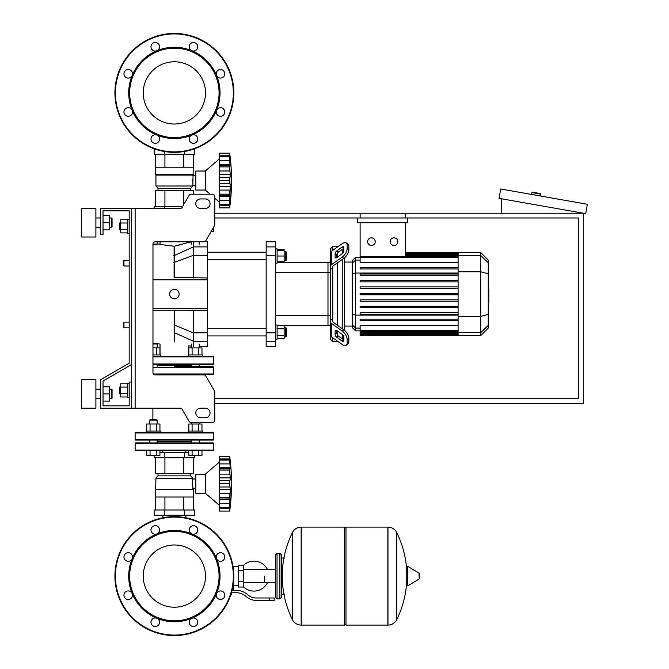 <?xml version="1.0" encoding="UTF-8"?>
<svg xmlns="http://www.w3.org/2000/svg" width="669" height="669" viewBox="0 0 669 669"><rect width="100%" height="100%" fill="white"/><g stroke="black" fill="none" stroke-linecap="round" stroke-linejoin="round"><path stroke-width="1" d="M135.13 208.469L135.13 408.215L131.567 408.215L131.567 208.469L180.128 208.469A2.375 2.375 0 0 0 182.185 207.281L189.051 195.39A2.375 2.375 0 0 1 191.117 194.202L212.416 194.202A2.375 2.375 0 0 1 214.791 196.577L214.791 224.475A2.375 2.375 0 0 1 214.473 225.662L205.868 240.572A2.375 2.375 0 0 1 203.811 241.76L155.342 241.76A2.375 2.375 0 0 0 152.967 244.135L152.967 372.549A2.375 2.375 0 0 0 155.342 374.924L203.811 374.924A2.375 2.375 0 0 1 205.868 376.112L214.473 391.022L205.868 376.112M135.13 408.215L180.128 408.215A2.375 2.375 0 0 1 182.185 409.403L189.051 421.294A2.375 2.375 0 0 0 191.117 422.482L212.416 422.482A2.375 2.375 0 0 0 214.791 420.107L214.791 392.21A2.375 2.375 0 0 0 214.473 391.022M200.524 198.952A4.758 4.758 0 0 0 195.774 203.71A4.758 4.758 0 0 0 200.524 208.469L205.283 208.469A4.758 4.758 0 0 0 210.041 203.71A4.758 4.758 0 0 0 205.283 198.952L200.524 198.952A4.758 4.758 0 0 0 195.774 203.71A4.758 4.758 0 0 0 200.524 208.469M205.283 408.215A4.758 4.758 0 0 1 210.041 412.974A4.758 4.758 0 0 1 205.283 417.732L200.524 417.732A4.758 4.758 0 0 1 195.774 412.974A4.758 4.758 0 0 1 200.524 408.215L205.283 408.215A4.758 4.758 0 0 1 210.041 412.974A4.758 4.758 0 0 1 205.283 417.732M189.051 195.39A2.375 2.375 0 0 1 191.117 194.202M212.416 194.202A2.375 2.375 0 0 1 214.791 196.577M219.432 202.172L214.791 198.2L214.791 224.475A2.375 2.375 0 0 1 214.473 225.662L213.603 227.176L213.603 231.298A0.477 0.477 0 0 1 213.127 231.775L210.952 231.775L205.868 240.572A2.375 2.375 0 0 1 203.811 241.76M131.567 208.469L100.651 208.469L100.651 234.627L103.026 234.627L103.026 210.844L129.184 210.844L129.184 219.173L127.762 219.173L127.762 233.439L129.184 233.439L129.184 260.308L123.957 260.308L123.957 266.011L123.481 265.543L123.481 260.785L123.957 260.308M120.152 222.501L119.676 222.978L119.676 229.634L120.152 230.111L120.152 222.501L120.721 222.501M127.762 219.716L120.721 219.716L120.721 232.896L127.762 232.896M127.762 223.011L120.721 223.011M127.762 229.601L120.721 229.601M129.184 397.52L127.762 397.52L127.762 383.245L129.184 383.245M120.152 386.573L120.152 394.183L119.676 393.715L119.676 387.05L120.721 386.573M127.762 396.976L120.721 396.976L120.721 383.789L127.762 383.789M127.762 393.673L120.721 393.673M127.762 387.083L120.721 387.083M200.524 408.215A4.758 4.758 0 0 0 195.841 412.154L195.841 413.793A4.758 4.758 0 0 0 200.524 417.732M199.195 424.004L199.195 422.482L212.416 422.482M214.791 420.107L214.791 392.21M205.283 198.952A4.758 4.758 0 0 1 210.041 203.71A4.758 4.758 0 0 1 205.283 208.469M155.476 206.512L155.476 190.523L193.257 190.523L193.257 194.202L210.133 194.202L205.283 190.046L195.774 190.046L195.774 171.021L205.283 171.021L205.283 190.046M103.026 210.844L129.184 210.844L103.026 210.844L129.184 210.844L103.026 210.844L129.184 210.844L129.184 363.208L100.651 379.683L100.651 408.215L131.567 408.215M131.567 382.058L129.184 382.058L129.184 405.84L103.026 405.84L103.026 381.054L131.567 364.58M162.885 515.222L162.885 517.773M185.857 515.222L185.857 517.773M123.957 322.132L123.481 322.609L123.481 327.367L123.957 327.843L123.957 322.132L129.184 322.132L129.184 266.011L129.184 322.132M214.791 217.977L578.626 217.977L578.626 398.707L214.791 398.707M214.791 403.457L583.376 403.457L583.376 213.227L405.339 213.227L405.339 217.977M214.791 213.227L405.339 213.227M531.638 194.445L531.964 192.572A0.477 0.477 0 0 1 532.516 192.179L540.008 193.5A0.477 0.477 0 0 1 540.393 194.052L540.067 195.925M501.416 213.227L501.416 198.768M587.374 204.271L585.718 213.637L499.074 198.358L500.721 188.993L587.374 204.271M264.665 576.101L264.665 582.498L264.665 576.101M243.265 586.588A14.977 14.977 0 0 0 267.516 582.498M267.516 569.704A14.977 14.977 0 0 0 243.265 565.614M238.507 585.609L233.28 585.609L233.28 590.367M238.507 570.632L238.507 587.039L243.265 587.039L243.265 565.163L238.507 565.163L238.507 570.632L243.265 570.632M238.507 566.593L233.055 566.593M230.772 594.883L231.265 594.883L231.265 593.328M269.423 600.352L274.181 600.352L274.181 597.977L269.423 597.977L269.423 600.352L255.943 600.352A14.266 14.266 0 0 1 247.037 597.233L245.339 595.87A14.266 14.266 0 0 0 236.425 592.751L231.441 592.751M232.076 590.367L236.425 590.367A16.65 16.65 0 0 1 246.828 594.013L248.517 595.377A11.891 11.891 0 0 0 255.943 597.977L269.423 597.977M223.17 591.864L223.17 592.751L224.006 592.751M238.507 581.57L243.265 581.57M387.844 625.089L387.844 527.113L387.97 625.089A9.751 9.751 0 0 0 396.717 619.653L396.717 532.549A9.751 9.751 0 0 0 387.97 527.113L345.99 527.113L345.99 625.089L387.844 625.089M406.752 576.101L406.752 566.81L407.647 566.3L407.647 585.902L406.752 585.392L406.752 576.101M419.237 576.101L419.237 573.584L419.237 576.101M292.42 532.549A9.751 9.751 0 0 1 301.167 527.113L344.568 527.113L344.568 625.089L301.284 625.089L301.284 527.113L301.167 625.089A9.751 9.751 0 0 1 292.42 619.653L292.42 532.549A98.452 98.452 0 0 0 292.42 619.653M279.885 553.271L277.033 553.271L277.033 598.931L279.885 598.931L279.885 553.271L281.315 554.701L281.315 558.03L284.643 558.03M284.643 594.172L281.315 594.172L281.315 597.501L281.315 554.701M129.184 363.208L129.184 260.308M103.026 405.84L129.184 405.84L103.026 405.84L129.184 405.84L103.026 405.84L103.026 401.082L109.691 401.082L109.691 386.816L103.026 386.816L103.026 381.054L103.026 401.082M188.257 356.376L188.257 354.946L202.523 354.946L202.523 356.376L213.127 356.376A0.477 0.477 0 0 1 213.603 356.853A0.477 0.477 0 0 0 213.127 356.376A0.477 0.477 0 0 1 213.603 356.853A0.477 0.477 0 0 0 213.127 356.376L152.967 356.376L160.485 356.376L160.485 354.946L152.967 354.946M152.967 363.986L213.603 363.986A0.477 0.477 0 0 1 213.127 364.463L157.867 364.463M152.967 356.853L213.603 356.853L213.603 363.986A0.477 0.477 0 0 1 213.127 364.463L199.906 364.463L213.127 364.463A0.477 0.477 0 0 0 213.603 363.986A0.477 0.477 0 0 1 213.127 364.463L199.195 364.463L199.195 366.838L191.108 366.838L191.585 366.838L191.585 364.463L190.866 364.463M152.967 364.463L174.366 364.463M202.523 356.376L213.127 356.376L202.523 356.376M174.366 544.976A31.125 31.125 0 0 1 205.5 576.101A31.125 31.125 0 0 1 174.366 607.226A31.125 31.125 0 0 1 143.241 576.101A31.125 31.125 0 0 1 174.366 544.976M174.366 635.55A59.449 59.449 0 0 1 114.917 576.101A59.449 59.449 0 0 1 174.366 516.652A59.449 59.449 0 0 1 233.816 576.101A59.449 59.449 0 0 1 174.366 635.55A59.449 59.449 0 0 1 114.917 576.101A59.449 59.449 0 0 1 174.366 516.652M156.897 533.921A45.659 45.659 0 0 1 191.844 533.921A4.282 4.282 0 0 1 190.456 526.938A4.282 4.282 0 0 1 196.502 526.938A4.282 4.282 0 0 1 191.844 533.921A45.659 45.659 0 0 1 216.547 558.632A4.282 4.282 0 0 1 220.502 552.711A4.282 4.282 0 0 1 224.784 556.993A4.282 4.282 0 0 1 216.547 558.632A45.659 45.659 0 0 1 216.547 593.57A4.282 4.282 0 0 1 223.53 592.182A4.282 4.282 0 0 1 223.53 598.237A4.282 4.282 0 0 1 216.547 593.57A45.659 45.659 0 0 1 191.844 618.281A4.282 4.282 0 0 1 197.756 622.237A4.282 4.282 0 0 1 193.475 626.519A4.282 4.282 0 0 1 191.844 618.281A45.659 45.659 0 0 1 132.186 558.632A45.659 45.659 0 0 1 156.897 533.921A4.282 4.282 0 0 1 150.977 529.965A4.282 4.282 0 0 1 155.258 525.683A4.282 4.282 0 0 1 156.897 533.921L156.897 533.921M174.366 620.807A44.706 44.706 0 0 1 129.661 576.101A44.706 44.706 0 0 1 174.366 531.395A44.706 44.706 0 0 1 219.072 576.101A44.706 44.706 0 0 1 174.366 620.807M158.285 625.264A4.282 4.282 0 0 1 152.231 625.264A4.282 4.282 0 0 1 156.897 618.281A4.282 4.282 0 0 1 158.285 625.264M128.231 599.491A4.282 4.282 0 0 1 123.949 595.209A4.282 4.282 0 0 1 132.186 593.57A4.282 4.282 0 0 1 128.231 599.491M125.203 560.02A4.282 4.282 0 0 1 125.203 553.965A4.282 4.282 0 0 1 132.186 558.632A4.282 4.282 0 0 1 125.203 560.02M174.366 61.774A31.125 31.125 0 0 0 143.241 92.899A31.125 31.125 0 0 0 174.366 124.024A31.125 31.125 0 0 0 205.5 92.899A31.125 31.125 0 0 0 174.366 61.774M233.816 92.899A59.449 59.449 0 0 0 174.366 33.45A59.449 59.449 0 0 0 114.917 92.899A59.449 59.449 0 0 0 174.366 152.348A59.449 59.449 0 0 0 233.816 92.899M174.366 138.558A45.659 45.659 0 0 0 191.844 50.719A45.659 45.659 0 0 0 156.897 50.719A4.282 4.282 0 0 0 158.285 43.736A4.282 4.282 0 0 0 152.231 43.736A4.282 4.282 0 0 0 156.897 50.719L156.897 50.719A45.659 45.659 0 0 0 132.186 75.43A4.282 4.282 0 0 0 128.231 69.509A4.282 4.282 0 0 0 123.949 73.791A4.282 4.282 0 0 0 132.186 75.43L132.186 75.43A45.659 45.659 0 0 0 132.186 110.368A4.282 4.282 0 0 0 125.203 108.98A4.282 4.282 0 0 0 125.203 115.035A4.282 4.282 0 0 0 132.186 110.368L132.186 110.368A45.659 45.659 0 0 0 156.897 135.079A4.282 4.282 0 0 0 150.977 139.035A4.282 4.282 0 0 0 155.258 143.317A4.282 4.282 0 0 0 156.897 135.079L156.897 135.079A45.659 45.659 0 0 0 174.366 138.558M174.366 137.605A44.706 44.706 0 0 0 219.072 92.899A44.706 44.706 0 0 0 174.366 48.193A44.706 44.706 0 0 0 129.661 92.899A44.706 44.706 0 0 0 174.366 137.605M191.844 135.079A4.282 4.282 0 0 0 190.456 142.062A4.282 4.282 0 0 0 196.502 142.062A4.282 4.282 0 0 0 191.844 135.079L191.844 135.079M216.547 110.368A4.282 4.282 0 0 0 220.502 116.289A4.282 4.282 0 0 0 224.784 112.007A4.282 4.282 0 0 0 216.547 110.368L216.547 110.368M216.547 75.43A4.282 4.282 0 0 0 223.53 76.818A4.282 4.282 0 0 0 223.53 70.763A4.282 4.282 0 0 0 216.547 75.43L216.547 75.43M191.844 50.719A4.282 4.282 0 0 0 197.756 46.763A4.282 4.282 0 0 0 193.475 42.481A4.282 4.282 0 0 0 191.844 50.719L191.844 50.719M193.257 509.995L193.274 489.658L192.187 483.712L192.797 478.243L190.732 475.868L190.732 473.727M193.274 497.025L155.467 497.025L155.936 478.243L158.009 475.868L158.009 473.727M195.774 488.429L192.797 488.429M195.774 478.996L192.797 478.996M194.579 509.995L154.154 509.995L154.154 515.222L194.579 515.222L194.579 509.995M164.265 509.995L164.265 515.222M184.477 509.995L184.477 515.222M194.579 455.296L194.579 457.738L154.154 457.738L154.154 455.296M184.477 457.738L184.477 452.503L159.941 452.503M164.265 457.738L164.265 452.503M188.8 452.503L184.477 452.503M183.816 497.025L183.816 509.995M164.925 497.025L164.925 509.995M155.476 497.025L155.476 509.995M193.257 457.738L193.257 473.727L155.476 473.727L155.476 457.738M164.925 473.727L164.925 457.738M183.816 473.727L183.816 457.738M190.732 475.868L158.009 475.868M192.797 478.243L155.936 478.243M155.467 489.658L193.274 489.658L192.797 489.181L155.936 489.181M205.283 493.22L205.283 474.204L219.432 462.07L205.283 474.204L195.774 474.204L195.774 493.22L205.283 493.22L219.432 505.354M229.659 483.67L219.432 483.67L219.432 477.867L230.261 477.867L229.659 483.67L230.261 489.557L229.659 507.42L230.261 505.53L229.659 511.057L219.432 511.057L219.432 507.42L229.659 507.42L229.977 506.784M219.432 477.867L219.432 474.154L229.977 474.154L229.659 470.081L230.261 477.867M219.432 474.154L219.432 470.081L229.659 470.081L229.668 470.901M219.432 468.359L219.432 467.74L230.261 467.74L229.977 468.509L219.432 468.359L219.432 470.081M229.977 460.648L229.659 460.004L219.432 460.004L219.432 456.367L229.659 456.367L230.261 461.894L229.659 460.004L230.261 467.74L229.659 469.998L229.977 474.154M219.432 467.74L219.432 460.055L229.659 460.055M230.228 461.301L230.111 460.096M229.952 458.767L229.843 457.914L229.952 458.767M230.228 466.694L230.111 465.114M230.178 479.531L230.228 478.945L230.178 479.531M230.178 487.893L229.977 486.973L230.178 487.893M230.178 491.573L230.228 490.787L230.178 491.573M230.178 501.507L229.977 503.523L230.261 499.693L229.977 503.523L219.432 503.523L219.432 499.684L230.261 499.684L230.228 500.73M229.735 510.397L229.843 509.51L229.735 510.397M230.178 506.667L229.977 508.465L230.261 505.538L229.977 508.465L219.432 508.465M229.659 507.37L219.432 507.37L219.432 503.523M219.432 499.684L219.432 499.066L229.977 498.915L230.261 499.684M219.432 499.066L219.432 497.427L229.659 497.427M219.432 483.67L229.659 483.754L229.668 484.632M229.659 497.351L219.432 497.427M219.432 511.057L229.659 511.057A197.506 197.506 0 0 0 229.659 456.367L219.432 456.367M219.432 497.351L219.432 489.557L230.261 489.557M219.432 489.557L219.432 483.754M157.156 364.463L157.156 366.838M152.967 344.008L157.156 344.008L157.156 347.913M160.033 354.946L160.033 344.008L152.967 343.54M159.941 354.946L159.941 347.913L152.967 347.913M156.646 354.946L156.646 347.913M159.941 374.448L159.941 374.924M156.646 374.448L156.646 374.924M199.195 344.008L199.195 347.913M191.585 344.008L191.585 347.913M192.095 354.946L192.095 347.913L188.8 347.913L188.8 354.946M201.979 354.946L201.979 347.913L192.095 347.913M198.685 354.946L198.685 347.913M153.92 374.448L213.127 374.448L201.979 374.448L201.979 374.924M192.095 374.924L192.095 374.448L198.685 374.448L198.685 374.924M188.8 374.448L188.8 374.924M199.195 440.085L199.195 442.937L199.671 442.937L157.633 442.937M191.585 441.507L157.156 441.507M135.606 442.937A0.477 0.477 0 0 0 135.13 443.413A0.477 0.477 0 0 1 135.606 442.937A0.477 0.477 0 0 0 135.13 443.413A0.477 0.477 0 0 1 135.606 442.937L213.127 442.937A0.477 0.477 0 0 1 213.603 443.413A0.477 0.477 0 0 0 213.127 442.937A0.477 0.477 0 0 1 213.603 443.413A0.477 0.477 0 0 0 213.127 442.937L199.671 442.937M185.857 452.503L185.857 450.546L188.8 450.546L185.857 450.546L188.8 450.546L188.8 455.296L192.095 455.296L192.095 450.546L198.685 450.546L198.685 455.296L201.979 455.296L201.979 450.546L213.127 450.546A0.477 0.477 0 0 0 213.603 450.07L213.603 443.413L135.13 443.413L135.13 450.07A0.477 0.477 0 0 0 135.606 450.546L146.762 450.546L135.606 450.546A0.477 0.477 0 0 1 135.13 450.07A0.477 0.477 0 0 0 135.606 450.546L213.127 450.546A0.477 0.477 0 0 0 213.603 450.07L135.13 450.07A0.477 0.477 0 0 0 135.606 450.546L146.762 450.546L146.762 455.296L159.941 455.296L159.941 450.546L162.885 450.546L162.885 452.503M191.108 442.937L191.585 442.937L191.585 440.085M153.352 442.937L149.07 442.937M152.967 367.314L213.603 367.314A0.477 0.477 0 0 0 213.127 366.838L199.671 366.838L213.127 366.838A0.477 0.477 0 0 1 213.603 367.314A0.477 0.477 0 0 0 213.127 366.838L199.671 366.838L213.127 366.838A0.477 0.477 0 0 1 213.603 367.314L213.603 373.971A0.477 0.477 0 0 1 213.127 374.448L201.979 374.448L213.127 374.448A0.477 0.477 0 0 0 213.603 373.971A0.477 0.477 0 0 1 213.127 374.448A0.477 0.477 0 0 0 213.603 373.971L153.444 373.971M199.671 366.838L174.366 366.838M191.585 365.416L157.156 365.416M149.07 440.085L135.606 440.085A0.477 0.477 0 0 1 135.13 439.608A0.477 0.477 0 0 0 135.606 440.085A0.477 0.477 0 0 1 135.13 439.608A0.477 0.477 0 0 0 135.606 440.085L213.127 440.085A0.477 0.477 0 0 0 213.603 439.608L135.13 439.608L135.13 432.952A0.477 0.477 0 0 1 135.606 432.475L213.127 432.475L202.523 432.475L213.127 432.475L202.523 432.475L202.523 431.045L188.257 431.045L188.257 432.475M213.127 432.475A0.477 0.477 0 0 1 213.603 432.952A0.477 0.477 0 0 0 213.127 432.475A0.477 0.477 0 0 1 213.603 432.952A0.477 0.477 0 0 0 213.127 432.475L202.523 432.475M174.366 432.475L135.606 432.475A0.477 0.477 0 0 0 135.13 432.952A0.477 0.477 0 0 1 135.606 432.475A0.477 0.477 0 0 0 135.13 432.952L213.603 432.952L213.603 439.608A0.477 0.477 0 0 1 213.127 440.085L199.671 440.085L213.127 440.085A0.477 0.477 0 0 0 213.603 439.608A0.477 0.477 0 0 1 213.127 440.085L199.671 440.085M157.156 440.085L157.156 442.937M149.547 440.085L149.547 442.937M146.218 432.475L146.218 431.045L160.485 431.045L160.485 432.475M149.547 424.004L149.547 420.107L157.156 420.107L157.156 424.004M157.156 420.107L156.68 419.63L150.023 419.63L149.547 420.107M150.057 431.045L150.057 424.004L146.762 424.004L146.762 431.045M159.941 431.045L159.941 424.004L150.057 424.004M156.646 431.045L156.646 424.004M156.646 450.546L156.646 455.296M150.057 450.546L150.057 455.296M191.585 422.482L191.585 424.004M192.095 431.045L192.095 424.004L188.8 424.004L188.8 431.045M201.979 431.045L201.979 424.004L192.095 424.004M198.685 431.045L198.685 424.004M192.095 455.296L198.685 455.296M219.432 480.451L229.868 480.794M229.802 481.17L229.743 481.63M229.701 482.165L229.668 482.792M229.701 471.561L229.743 472.205M229.802 472.824L229.868 473.426M229.701 485.259L229.743 485.794M219.432 493.27L229.977 493.27L229.868 493.998M229.802 494.6L229.743 495.219M229.701 495.863L229.668 496.523M159.941 450.546L162.885 450.546L159.941 450.546M201.979 450.546L213.127 450.546A0.477 0.477 0 0 0 213.603 450.07A0.477 0.477 0 0 1 213.127 450.546L201.979 450.546M230.178 460.757L229.977 458.959L219.432 458.959M230.178 465.917L229.977 463.901L219.432 463.901M230.261 505.538L230.228 506.115M193.274 174.584L155.467 174.584L155.467 167.217L193.274 167.217L192.797 185.999L190.732 188.382L190.732 190.523M192.797 185.999L155.936 185.999L155.936 175.061L155.467 174.584L155.936 175.061L192.797 175.061M158.009 190.523L158.009 188.382L155.936 185.999L158.009 188.382L190.732 188.382M195.774 175.822L192.797 175.822M195.774 185.246L192.797 185.246M192.212 179.627L192.187 180.53M154.756 149.02L154.154 149.02L154.154 154.246L194.579 154.246L194.579 149.02L193.985 149.02M184.477 154.246L184.477 151.487M164.265 154.246L164.265 151.487M154.154 208.469L154.154 206.512L182.637 206.512M164.265 206.512L164.265 208.469M193.257 167.217L193.257 154.246M183.816 167.217L183.816 154.246M164.925 167.217L164.925 154.246M155.476 167.217L155.476 154.246M164.925 190.523L164.925 206.512M183.816 190.523L183.816 204.463M219.432 158.896L205.283 171.021M229.659 180.488L219.432 180.488L219.432 174.684L230.261 174.684L229.659 180.488L230.261 186.375L229.659 204.237L230.261 202.356L229.659 207.875L219.432 207.875L219.432 204.237L229.659 204.237L229.977 203.602M230.178 188.39L230.228 187.604L230.178 188.39M230.178 198.325L229.977 200.34L230.261 196.51L229.977 200.34L219.432 200.34L219.432 196.502L230.261 196.502L230.228 197.556M229.735 207.214L229.843 206.328L229.735 207.214M230.211 202.356L230.228 202.941M229.659 204.196L219.432 204.196L219.432 200.34L229.977 200.34M219.432 196.502L219.432 195.883L229.977 195.733L230.261 196.502M219.432 195.883L219.432 194.244L229.659 194.244M229.701 192.68L229.659 194.169L229.701 192.68L229.659 194.169L219.432 194.169L219.432 186.375L230.261 186.375M219.432 186.375L219.432 180.571L229.659 180.571L229.668 181.45M229.659 166.824L219.432 166.824L219.432 164.557L230.261 164.557L229.659 166.824L230.261 174.684M219.432 174.684L219.432 166.899L229.659 166.899L229.668 167.718M230.211 158.712L229.659 156.83L229.977 165.335L219.432 165.184M219.432 164.557L219.432 156.872L229.659 156.872M229.977 157.466L229.659 156.83L219.432 156.83L219.432 153.184L229.659 153.184L230.245 158.77M230.228 158.127L230.111 156.922M229.952 155.584L229.843 154.731L229.952 155.584M230.228 163.512L230.111 161.94M229.977 165.335L230.261 164.557M230.178 176.357L230.228 175.763L230.178 176.357M219.432 153.184L229.659 153.184A197.506 197.506 0 0 1 229.659 207.875L219.432 207.875M160.033 241.76L160.033 244.135L157.156 244.135L157.156 241.76M152.967 244.135L157.156 244.135L156.68 244.611L152.967 244.611M199.195 244.135L199.195 241.76L207.658 241.76L207.658 246.911L193.391 246.911L193.391 241.76M191.585 244.135L191.585 241.76M230.178 203.493L229.977 205.283L230.178 203.493L229.977 205.283L219.432 205.283M229.977 190.088L219.432 190.088L229.977 190.088L229.743 192.045M229.701 182.077L229.743 182.612M219.432 177.277L229.868 177.611M229.802 177.987L229.743 178.447M229.701 178.991L229.668 179.61M229.701 168.379L229.743 169.023M229.802 169.65L229.868 170.244M230.178 184.711L229.977 183.791L230.178 184.711M230.178 157.575L229.977 155.777L219.432 155.777M230.178 162.743L229.977 160.719L219.432 160.719M210.952 231.775L213.127 231.775M488.261 289.15L488.83 289.15L488.83 299.001L488.261 299.001M488.83 297.822L488.261 297.822M488.83 299.001L488.83 302.421L488.261 302.421M488.83 302.421L488.261 302.631M332.744 250.357L332.744 246.518L337.494 246.518L337.494 246.995L338.171 246.518M332.744 320.3L332.744 321.271A2.375 1.681 0 0 0 333.438 322.458L343.816 329.792L342.135 330.979L331.757 323.645A4.758 3.362 180 0 1 330.361 321.271L330.361 318.578L332.744 320.3L332.744 267.851L330.361 269.565L330.361 266.881A4.758 3.362 0 0 1 331.757 264.506L342.135 257.164L343.816 258.359L333.438 265.693A2.375 1.681 180 0 0 332.744 266.881L332.744 267.851M332.744 246.518L330.361 248.893L330.361 262.683L327.986 262.683L327.986 325.46L330.361 325.46L330.361 339.258L332.744 341.633L332.744 337.795M332.744 341.633L337.494 341.633L337.494 341.157L338.171 341.633M337.494 335.094L337.494 331.063L337.494 335.094M337.494 325.326L337.494 262.825L337.494 325.326M337.494 257.08L337.494 253.049L337.494 257.08M335.119 257.08L335.119 253.718A2.375 1.187 125.3 0 1 336.8 250.85L342.135 247.078A2.375 1.187 125.3 0 1 343.506 246.819A2.375 1.187 125.3 0 1 343.816 247.572L343.816 250.934A2.375 1.187 125.3 0 1 342.135 253.802L336.8 257.573A2.375 1.187 125.3 0 1 335.428 257.833A2.375 1.187 125.3 0 1 335.119 257.08L336.239 257.874M342.135 247.078L343.816 248.266L338.481 252.037A2.375 1.187 -54.7 0 0 336.8 254.906L336.8 257.573M335.119 334.433L335.119 331.063A2.375 1.187 54.7 0 1 335.428 330.31A2.375 1.187 54.7 0 1 336.8 330.578L336.8 333.237A2.375 1.187 -125.3 0 0 338.481 336.114L343.816 339.885L342.135 341.073L336.8 337.301A2.375 1.187 54.7 0 1 335.119 334.433L336.8 333.237M336.8 330.578L342.135 334.349A2.375 1.187 54.7 0 1 343.816 337.218L343.816 340.58A2.375 1.187 54.7 0 1 343.506 341.332A2.375 1.187 54.7 0 1 342.135 341.073M343.816 258.359A7.133 3.571 -54.7 0 0 348.858 249.746L348.858 246.384A7.133 3.571 -54.7 0 0 347.93 244.126L346.249 242.931A7.133 3.571 125.3 0 0 342.135 243.717L331.757 251.051A4.758 3.362 180 0 0 330.361 253.434L330.361 266.881M348.858 249.746L347.178 248.559A7.133 3.571 125.3 0 1 342.135 257.164M347.178 248.559L347.178 245.189L348.858 246.384M346.249 242.931A7.133 3.571 125.3 0 1 347.178 245.189M330.361 321.271L330.361 334.717A4.758 3.362 0 0 0 331.757 337.092L342.135 344.435A7.133 3.571 54.7 0 0 346.249 345.212L347.93 344.025A7.133 3.571 -125.3 0 0 348.858 341.767L348.858 338.405A7.133 3.571 -125.3 0 0 343.816 329.792M348.858 341.767L347.178 342.954A7.133 3.571 54.7 0 1 346.249 345.212M347.178 342.954L347.178 339.593L348.858 338.405M342.135 330.979A7.133 3.571 54.7 0 1 347.178 339.593M330.361 269.565L330.361 318.578M352.571 326.079L344.627 326.079M352.571 262.064L344.627 262.064M342.252 249.37L342.252 253.718M342.252 259.463L342.252 328.688M342.252 334.433L342.252 338.782M394.033 237.846A3.805 3.805 0 0 1 397.838 241.651A3.805 3.805 0 0 1 394.033 245.456A3.805 3.805 0 0 1 390.228 241.651A3.805 3.805 0 0 1 394.033 237.846M371.42 237.846A3.805 3.805 0 0 1 375.225 241.651A3.805 3.805 0 0 1 371.42 245.456A3.805 3.805 0 0 1 367.616 241.651A3.805 3.805 0 0 1 371.42 237.846M357.731 217.977L357.731 222.735L407.722 222.735L407.722 217.977M458.106 262.583L360.114 262.583L360.114 222.735M405.339 222.735L405.339 256.829M360.114 217.977L360.114 213.227M355.59 257.314L352.571 260.325L352.571 327.827L355.59 330.837L355.59 257.314L360.114 257.314M344.627 330.436L344.627 257.716M360.114 335.353L458.106 335.595L360.114 335.353L360.114 325.569L458.106 325.569M458.106 294.786L360.114 294.786L458.106 294.786L360.114 294.786L458.106 294.786L360.114 294.786L360.114 293.365L458.106 293.365M480.718 252.556L480.718 335.595L488.261 328.053L488.261 260.09L480.718 252.556L458.106 252.556L458.106 335.345M360.114 307.707L458.106 307.707L360.114 307.707L360.114 306.277L458.106 306.277L360.114 306.277M360.114 301.251L458.106 301.251L360.114 301.251L360.114 299.821L458.106 299.821L360.114 299.821M360.114 320.618L458.106 320.618L360.114 320.618L360.114 319.197L458.106 319.197L360.114 319.197M360.114 314.162L458.106 314.162L360.114 314.162L360.114 312.741L458.106 312.741L360.114 312.741M458.106 280.445L360.114 280.445L360.114 281.875L458.106 281.875M458.106 286.901L360.114 286.901L360.114 288.331L458.106 288.331M458.106 267.525L360.114 267.525L360.114 268.955L458.106 268.955M458.106 273.989L360.114 273.989L360.114 275.411L458.106 275.411M330.361 262.683L330.361 256.118M330.361 272.684L327.986 272.684L327.986 262.683L277.1 262.683M275.67 272.684L327.986 272.684L327.986 325.46L277.1 325.46M275.67 341.24L275.67 332.861L266.162 332.861L266.162 341.24L275.67 341.24L275.67 346.391L266.162 346.391L266.162 341.24M266.162 332.861L266.162 255.282L275.67 255.282L275.67 246.911L266.162 246.911L266.162 255.282M266.162 246.911L266.162 241.76L275.67 241.76L275.67 246.911M275.67 255.282L275.67 332.861M275.67 263.16L277.1 263.16L277.1 248.893L275.67 248.893M285.563 251.268L285.563 260.785L286.516 259.831L286.516 252.221L285.563 251.268L284.133 251.268M277.1 250.323L284.133 250.323L284.133 249.437L277.1 249.437M277.1 261.738L284.133 261.738L284.133 250.323M277.1 256.026L284.133 256.026M277.1 262.616L284.133 262.616L284.133 261.738M207.658 335.93L266.162 335.93M207.658 328.32L266.162 328.32M275.67 324.992L277.1 324.992L277.1 339.258L275.67 339.258M284.133 327.367L285.563 327.367L285.563 336.875L284.133 336.875M285.563 336.875L286.516 335.93L286.516 328.32L285.563 327.367M277.1 335.42L284.133 335.42L284.133 325.535L277.1 325.535M277.1 328.83L284.133 328.83M277.1 338.715L284.133 338.715L284.133 335.42M174.366 341.909C192.789 346.885 192.789 346.885 174.366 341.909C155.869 344.201 155.869 344.201 174.366 341.909L174.366 310.717M174.366 246.242C155.944 243.934 155.86 243.934 174.124 246.242L174.609 246.184C192.797 241.258 192.722 241.275 174.366 246.242M174.366 289.317A4.758 4.758 0 0 1 179.125 294.076A4.758 4.758 0 0 1 174.366 298.834A4.758 4.758 0 0 1 169.617 294.076A4.758 4.758 0 0 1 174.366 289.317M152.967 279.809L207.658 279.809L207.658 246.911M174.091 277.426L207.658 277.961M207.658 279.809L207.658 308.342L152.967 308.342M193.391 346.391L193.391 341.24L207.658 341.24L207.658 308.342M207.658 341.24L207.658 346.391L199.195 346.391M152.967 310.717L186.3 310.717L193.391 310.182L186.3 310.717M207.658 310.182L193.391 310.182L193.391 341.24L174.366 332.644M174.642 277.426L174.609 246.184L175.102 246.075M174.124 246.234L174.091 277.459M173.723 255.483A2.375 1.84 2.3 0 0 174.927 255.257L193.391 246.911L193.391 255.282L207.658 255.282M193.391 277.961L193.391 255.282L174.927 262.148A2.375 1.505 -1.9 0 1 173.723 262.373M177.937 245.356L181.266 244.428M181.491 244.361L182.077 244.193M184.05 243.625L185.547 243.207M187.077 242.78L187.571 242.646M81.626 237.002L81.626 208.469L95.893 208.469L95.893 237.002L81.626 237.002M111.589 227.493L111.589 217.977L112.066 218.454L112.066 227.017L109.691 227.493M81.626 393.949L81.626 408.215L95.893 408.215L95.893 379.683L81.626 379.683L81.626 393.949M111.589 398.707L112.066 398.231L112.066 389.667L111.589 389.191L111.589 398.707L109.691 398.707M103.026 393.949L109.691 393.949M103.026 215.602L109.691 215.602L109.691 229.868L103.026 229.868M103.026 222.735L109.691 222.735M129.184 210.844L129.184 219.173L129.184 210.844M103.026 386.816L103.026 381.054M531.964 192.572L540.393 194.052M387.97 625.089L387.97 527.113M419.237 578.618L418.945 573.074L407.647 566.3M301.167 527.113L301.167 625.089M233.339 576.101A58.972 58.972 0 0 1 174.366 635.073A58.972 58.972 0 0 1 115.394 576.101A58.972 58.972 0 0 1 174.366 517.129A58.972 58.972 0 0 1 233.339 576.101M174.366 151.871A58.972 58.972 0 0 0 233.339 92.899A58.972 58.972 0 0 0 174.366 33.927A58.972 58.972 0 0 0 115.394 92.899A58.972 58.972 0 0 0 174.366 151.871M229.659 469.998L219.432 469.998M219.432 486.973L229.977 486.973M219.432 183.791L229.977 183.791M219.432 170.98L229.977 170.98M211.228 231.298L213.603 231.298M488.83 294.084L488.261 294.084M488.83 290.329L488.261 290.329M336.8 254.906L335.119 253.718M338.481 252.037L336.8 250.85M336.239 330.277L335.119 331.063M338.481 336.114L336.8 337.301M331.757 264.506L331.757 251.051M331.757 337.092L331.757 323.645M458.106 253.509L405.339 253.509M458.106 254.253L405.339 254.253M488.261 262.766L480.718 255.483L405.339 255.491M360.114 260.074L355.59 260.074L352.571 262.992M458.106 273.036L355.59 273.036L352.571 273.813M360.114 328.078L355.59 328.078L352.571 325.159M352.571 314.338L355.59 315.116L458.106 315.116M458.106 257.54L360.114 257.54M458.106 333.898L360.114 333.898M458.106 334.634L360.114 334.634L458.106 334.609M458.106 330.611L360.114 330.611M488.261 325.385L480.718 332.669L360.114 332.66M458.106 271.806L480.718 271.806L488.261 273.755M458.106 316.345L480.718 316.345L488.261 314.397M330.361 315.467L275.67 315.467M174.366 325.017L193.391 332.861L207.658 332.861M120.721 230.111L120.152 230.111M120.721 394.183L120.152 394.183M129.184 327.843L123.957 327.843M129.184 266.011L123.957 266.011M275.603 582.498L243.265 582.498M275.603 569.704L243.265 569.704M396.717 619.653A98.452 98.452 0 0 0 406.752 580.935M406.752 571.267A98.452 98.452 0 0 0 396.717 532.549M418.945 573.074L419.237 573.584M418.945 579.128L407.647 585.902M344.568 528.543L345.99 527.113M344.568 623.659L345.99 625.089M277.033 598.931L275.603 597.501L275.603 554.701L277.033 553.271M279.885 598.931L281.315 597.501M219.432 459.578L229.71 459.578M219.432 507.846L229.71 507.846M152.892 408.215L152.892 419.63M219.432 204.672L229.71 204.672M219.432 156.395L229.71 156.395M458.106 252.556L405.339 252.556M405.339 252.798L458.106 252.798M405.339 253.534L458.106 253.534M405.339 254.78L458.106 254.78M360.114 330.837L355.59 330.837M360.114 256.829L458.106 256.829M458.106 331.322L360.114 331.322M458.106 333.371L360.114 333.371M480.718 335.595L458.106 335.595M266.162 259.831L207.658 259.831M284.133 260.785L285.563 260.785M266.162 252.221L207.658 252.221M188.708 241.76L188.708 242.345L191.585 241.986M191.585 346.166L188.708 345.806L188.708 354.946M95.893 227.493L100.651 227.493M100.651 398.707L95.893 398.707M109.691 389.191L111.589 389.191M100.651 389.191L95.893 389.191M109.691 217.977L111.589 217.977M100.651 217.977L95.893 217.977"/></g></svg>
